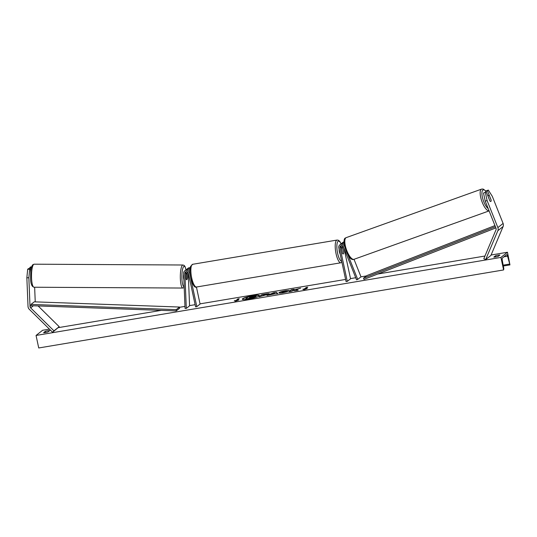 <?xml version="1.0" encoding="UTF-8"?>
<svg xmlns="http://www.w3.org/2000/svg" width="537" height="537" viewBox="0 0 537 537"><rect width="100%" height="100%" fill="white"/><g stroke="black" fill="none" stroke-linecap="round" stroke-linejoin="round"><path stroke-width="0.81" d="M26.85 277.757L27.676 269.252L29.676 269.279L28.85 277.783L26.85 277.757L28.025 306.439A4.142 3.92 -128.3 0 0 29.313 309.325L52.606 332.269L59.204 326.711L38.114 305.942M28.85 277.783L30.025 306.466A2.074 1.96 -128.3 0 0 30.669 307.902L53.969 330.846L59.204 326.711M27.676 269.252L28.535 268.574L30.535 268.594L29.676 269.279M53.969 330.846L52.606 332.269M34.643 287.235L35.241 301.868M30.669 271.897L30.535 268.594M31.589 266.916L30.643 266.902L29.777 267.587L29.817 268.587M31.381 267.607L29.777 267.587M491.053 199.918L491.1 199.898A3.235 0.993 -109.9 0 1 490.892 201.442A3.235 0.993 -109.9 0 1 490.805 201.489A3.235 0.993 -109.9 0 1 489.851 200.885L486.22 191.756L483.501 193.112L486.22 191.756M483.501 193.112L485.233 201.187L487.086 200.516L497.866 227.587A4.142 3.92 51.7 0 1 497.859 230.688L485.676 259.586L490.912 255.444L503.095 226.547A4.142 3.92 51.7 0 0 503.102 223.446L492.322 196.374L488.328 190.091L487.462 190.776L491.1 199.898M485.233 201.187L496.007 228.259A2.074 1.96 51.7 0 1 496.007 229.809L483.824 258.706L485.676 259.586M488.328 190.091L486.475 190.763L485.609 191.447L485.797 191.91M485.609 191.447L487.462 190.776M487.086 200.516L485.354 192.441M348.016 255.068L357.716 279.408L356.555 279.831L343.371 246.718A1.812 1.718 51.7 0 0 340.035 247.591L347.278 281.381L346.056 281.589L338.813 247.799A3.108 2.94 51.7 0 1 344.526 246.295L344.68 246.684M339.82 244.865L340.834 244.067A3.108 2.94 51.7 0 1 344.204 243.912M342.264 245.637A1.812 1.718 -128.3 0 0 342.291 245.805L343.693 252.343A3.235 0.926 -99.5 0 1 343.17 253.994A3.235 0.926 -99.5 0 1 342.452 253.33L341.049 246.792A1.812 1.718 51.7 0 1 341.21 245.584M344.11 242.489A3.108 2.94 -128.3 0 0 342.076 243.08L343.089 242.281A3.108 2.94 51.7 0 1 344.116 241.764M347.278 281.381L350.554 278.797L344.029 248.376M357.716 279.408L360.985 276.823L354.011 259.304A11.519 3.887 -109.7 0 1 346.687 250.323A11.519 3.887 -109.7 0 1 345.902 237.804A11.519 3.887 -109.7 0 1 346.258 237.609L345.606 237.958C340.921 238.629 347.976 262.21 354.031 259.297L489.1 210.9M341.438 247.725L341.069 246.013A3.108 2.94 -128.3 0 1 341.062 245.973M342.076 243.08A3.108 2.94 -128.3 0 0 341.525 243.664M189.977 270.749A3.108 2.94 -128.3 0 0 185.715 270.098L184.701 270.903A3.108 2.94 -128.3 0 0 183.62 273.299L185.057 308.386L186.305 308.399L189.581 305.815L188.225 272.702M196.428 287.02L200.079 304.049L196.81 306.64L189.561 272.843A3.108 2.94 -128.3 0 0 184.701 270.903M196.81 306.64L195.582 306.842L188.339 273.051A1.812 1.718 -128.3 0 0 184.876 273.313L186.305 308.399M186.091 271.621A1.812 1.718 -128.3 0 0 185.889 272.514L186.158 279.092M190.232 267.748A3.108 2.94 -128.3 0 0 187.97 268.312L186.957 269.118A3.108 2.94 51.7 0 1 190.078 268.829M185.909 272.172L185.956 273.299M186.198 279.206L186.272 279.206A3.235 0.732 90.3 0 0 186.675 279.777A3.235 0.732 90.3 0 0 186.822 279.71A3.235 0.826 90.7 0 0 187.4 278.112L187.138 271.668M188.762 269.775A1.812 1.718 51.7 0 1 189.984 270.232M186.406 269.695A3.108 2.94 51.7 0 1 186.957 269.118M339.142 249.343A3.235 0.926 80.5 0 0 339.371 251.86A3.235 0.926 80.5 0 0 340.129 253.961M341.545 249.101L341.579 249.094A3.235 0.926 80.5 0 1 342.103 247.611A3.235 0.926 80.5 0 1 342.76 248.168L343.693 252.511A3.235 0.926 80.5 0 1 343.17 253.994L343.17 253.994A3.235 0.926 80.5 0 1 342.512 253.437L341.579 249.094M183.661 274.266A3.235 0.732 90.3 0 0 183.876 279.515M185.983 274.803L186.091 274.81A3.235 0.732 90.3 0 1 186.567 273.373A3.235 0.732 90.3 0 1 186.715 273.306A3.235 0.732 90.3 0 1 187.124 273.877L187.299 278.273A3.235 0.732 90.3 0 1 186.822 279.71M186.272 279.206L186.091 274.81M253.068 295.618A8.733 1.302 -12.1 0 0 242.328 299.19A8.733 1.302 -12.1 0 0 248.658 299.109A8.733 1.302 -12.1 0 0 259.398 295.531A8.733 1.302 -12.1 0 0 253.068 295.618M259.384 295.665A8.733 1.302 -12.1 0 0 253.122 295.867A8.733 1.302 -12.1 0 0 242.395 299.31M498.208 256.377A3.235 0.483 167.9 0 1 495.752 256.948A3.235 0.483 167.9 0 1 493.798 257.122L495.503 255.773A3.235 0.483 167.9 0 1 499.907 255.035L498.208 256.377M45.564 332.504A3.235 0.483 -12.1 0 0 48.015 331.933L49.713 330.591A3.235 0.483 -12.1 0 0 45.309 331.329L43.611 332.678A3.235 0.483 -12.1 0 0 45.564 332.504L45.309 331.329M281.885 292.141C281.549 292.47 282.093 292.524 283.516 292.303L287.698 291.645L282.771 292.84C279.75 293.309 278.522 293.236 279.079 292.618L279.086 292.611C280.16 291.913 282.334 291.262 285.61 290.671L289.215 290.403L284.919 291.195L281.891 292.135L281.824 292.564M278.891 292.907L279.139 292.86C280.213 292.162 282.388 291.517 285.664 290.92L288.497 290.604M269.171 294.034L259.21 296.766L261.828 294.692L266.023 293.987C268.601 293.564 269.655 293.585 269.171 294.034L269.312 293.833M295.82 289.691L300.653 288.181L293.007 290.121L294.068 289.282L291.356 289.738L288.738 291.806L291.45 291.356L293.41 290.416L294.9 290.772L298.163 290.228L295.82 289.691L297.558 290.329M500.92 257.431L507.465 252.256L509.962 264.902L507.579 256.189A2.202 0.631 80.5 0 0 506.7 254.652A2.202 0.631 80.5 0 0 506.613 254.692L502.424 258.002A2.202 0.631 80.5 0 0 502.283 260.371L503.813 268.587L503.605 269.95L500.92 257.431L36.053 335.45L42.598 330.275L49.424 329.134M507.465 252.256L491.093 255.008M484.951 256.035L377.726 274.031M366.348 275.944L360.951 276.85M355.716 277.723L350.507 278.602M345.593 279.428L200.039 303.855M195.119 304.68L189.574 305.613M184.976 306.385L179.519 307.298M161.254 310.366L58.311 327.644M235.79 300.505L234.32 300.747L235.501 301.19L238.723 300.008L237.26 300.257L239.22 298.706L237.75 298.948L235.844 300.754L237.75 298.948M307.231 288.51L304.009 289.691L302.828 289.255L304.298 289.007L306.258 287.456L307.728 287.208L305.768 288.758L307.231 288.51M274.729 293.873L266.983 295.457L273.742 292.692L276.34 292.256L277.864 293.632L274.729 293.873M503.605 269.95L38.731 347.969L36.053 335.45M495.752 256.948L495.503 255.773M255.854 296.115L256.109 296.458L253.229 297.183L254.652 297.511L249.141 297.941L248.349 298.572L245.631 299.028L248.255 296.954L255.8 295.867L256.062 296.202L255.8 295.867M251.517 298.042L245.631 299.028M251.571 298.29L254.525 297.793M256.055 296.209L253.283 297.438M237.804 299.203L238.804 299.035M235.844 300.754L234.803 300.928M303.311 289.43L304.298 289.007M304.351 289.255L306.258 287.456M307.312 287.537L306.312 287.704M293.652 289.611L291.41 289.987L289.208 291.732M298.867 288.738L293.007 290.121M263.244 295.269L266.473 294.773L263.935 294.719L263.244 295.269L266.453 294.645M259.68 296.686L261.828 294.692M261.881 294.941L266.077 294.242C268.654 293.82 269.708 293.833 269.225 294.283M278.985 293.014L279.086 292.611M281.938 292.397C281.603 292.719 282.147 292.772 283.57 292.558L286.046 291.685M286.1 291.933L286.852 291.913M272.326 293.92L274.508 293.558L274.165 293.155L272.38 294.175L274.508 293.558M268.111 295.269L273.742 292.692M273.796 292.94L276.34 292.256M276.394 292.504L277.676 293.665M253.283 296.699L250.343 296.995L249.712 297.491L253.33 296.625M253.336 296.948L250.182 297.417M491.113 200.059L489.455 195.904A3.235 1.094 70.3 0 0 488.536 195.428A3.235 1.094 70.3 0 0 488.435 195.481A3.235 1.094 70.3 0 0 488.126 196.549M176.264 310.903L179.539 308.312L179.512 307.043L176.243 309.634L176.264 310.903L31.005 305.687L30.985 304.419L34.254 301.834L179.512 307.043M30.985 304.419L176.243 309.634M495.873 227.916L363.979 279.394L363.475 278.213L366.751 275.622L494.946 225.587M495.396 226.721L363.475 278.213M30.025 306.466L31.005 305.687M30.669 307.902L33.368 305.775M497.866 227.587L503.102 223.446M497.859 230.688L503.095 226.547M340.035 247.591L341.049 246.792M189.561 272.843L190.017 272.487M184.876 273.313L185.889 272.514M196.515 287.006C194.716 288.094 192.796 285.08 190.763 277.965C189.769 273.105 189.715 269.232 190.608 266.352L192.702 264.285A11.519 3.296 80.5 0 0 191.702 277.951A11.519 3.296 80.5 0 0 196.515 287.006L340.874 262.781A11.519 3.296 -99.5 0 1 336.055 253.719A11.519 3.296 -99.5 0 1 337.061 240.059L338.391 240.247L339.713 241.328L341.176 243.832M341.096 243.879A10.223 2.92 80.5 0 0 337.39 242.395A10.223 2.92 80.5 0 0 337.605 253.256A10.223 2.92 80.5 0 0 341.707 261.311M33.63 264.426A11.519 2.591 90.3 0 0 31.502 276.864A11.519 2.591 90.3 0 0 34.026 287.235C31.878 286.657 30.737 283.932 30.596 279.059L30.743 271.205C31.086 268.084 31.777 265.929 32.811 264.734L34.153 264.191A11.519 2.591 90.3 0 0 33.63 264.426M185.963 269.923A10.223 2.302 90.3 0 0 183.761 266.506A10.223 2.302 90.3 0 0 181.882 277.669A10.223 2.302 90.3 0 0 184.171 286.751M34.026 287.235L182.849 288.04A11.519 2.591 -89.7 0 1 180.325 277.669A11.519 2.591 -89.7 0 1 182.452 265.231A11.519 2.591 -89.7 0 1 182.976 265.003L34.153 264.191M509.908 264.902L503.337 266.003L509.962 264.902M507.579 256.189L503.948 256.793M509.499 264.09L503.176 265.15M488.18 208.604A10.223 3.45 -109.7 0 1 482.803 198.858A10.223 3.45 -109.7 0 1 482.877 190.085A10.223 3.45 -109.7 0 1 485.904 191.212M486.032 191.112L483.085 189.031L481.615 189.105A11.519 3.887 70.3 0 0 481.253 189.299A11.519 3.887 70.3 0 0 481.884 201.402A11.519 3.887 70.3 0 0 489.086 210.866M192.702 264.285L337.061 240.059M341.257 247.752L342.103 247.611M341.921 262.298L340.874 262.781M182.849 288.04L184.204 287.49M185.923 273.299L186.715 273.306M186.017 269.889L185.017 266.527L184.171 265.439L182.976 265.003M481.615 189.105L346.258 237.609M488.536 195.428L487.791 195.696"/></g></svg>
